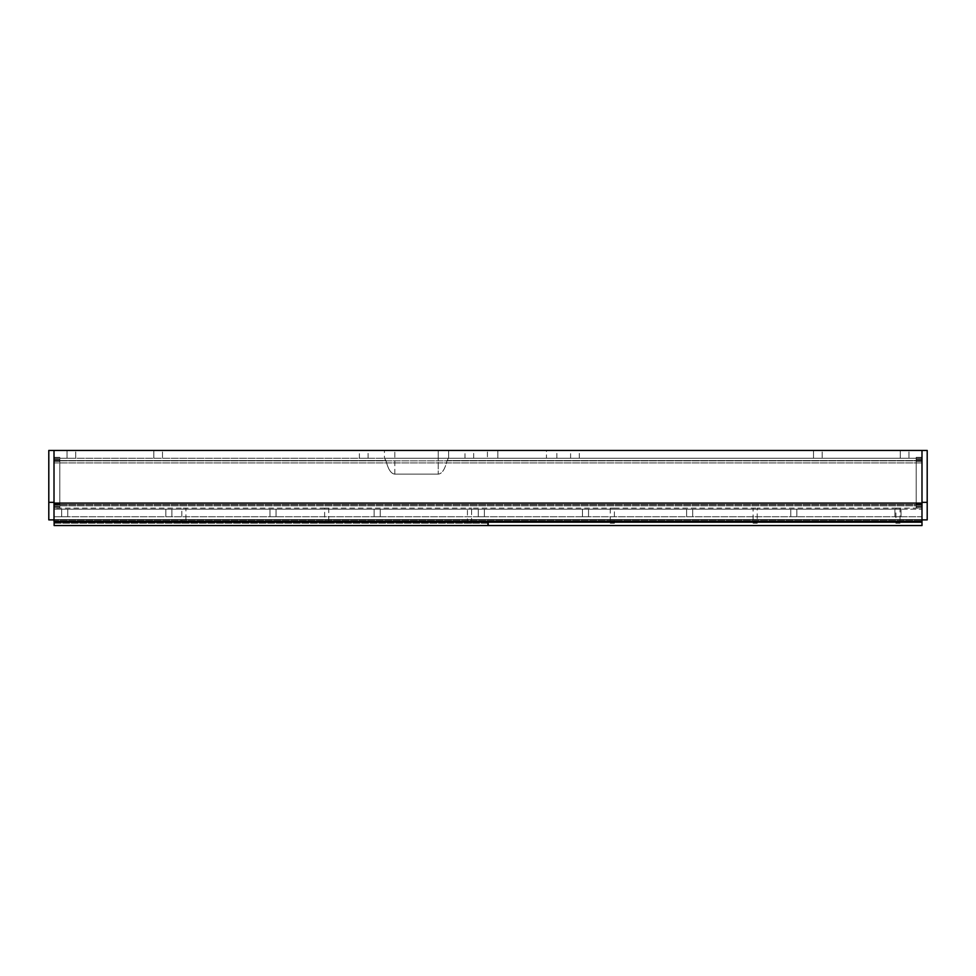<?xml version="1.0" encoding="UTF-8"?>
<svg xmlns="http://www.w3.org/2000/svg" width="976" height="976" viewBox="0 0 976 976"><rect width="100%" height="100%" fill="white"/><g stroke="black" fill="none" stroke-linecap="round" stroke-linejoin="round"><path stroke-width="0.73" stroke-dasharray="4.88 3.66" d="M59.817 504.86L59.817 507.813L54.009 507.813L54.009 457.378L54.009 507.813L59.817 507.813L59.817 457.378L54.009 457.378L59.817 457.378L59.817 461.331L59.817 457.378L54.009 457.378L59.817 457.378L59.817 504.104L59.817 457.378L54.009 457.378L59.817 457.378L59.817 507.813L54.009 507.813L59.817 507.813L59.817 504.86M54.009 502.335L54.009 450.436L54.009 502.335L48.8 502.335L48.8 450.436L921.991 450.436L921.991 519.879L921.991 450.436L927.2 450.436L927.2 519.879L921.991 519.879M54.009 504.751L54.009 461.331L54.009 506.703L54.009 504.751L59.817 504.751L59.817 506.703L59.817 461.331L59.817 504.751L54.009 504.751M54.009 519.879L48.8 519.879L48.8 502.335M916.183 504.86L916.183 507.813L921.991 507.813L921.991 457.378L921.991 507.813L916.183 507.813L916.183 457.378L921.991 457.378L916.183 457.378L916.183 461.331L916.183 457.378L921.991 457.378L916.183 457.378L916.183 504.104L916.183 457.378L921.991 457.378L916.183 457.378L916.183 507.813L921.991 507.813L916.183 507.813L916.183 504.86M921.991 504.751L921.991 461.331L921.991 506.703L921.991 504.751L916.183 504.751L916.183 506.703L916.183 461.331L916.183 504.751L921.991 504.751M921.991 502.335L927.2 502.335M921.991 522.172L921.991 503.091L54.009 503.091L54.009 521.465L54.009 519.61L921.991 519.61L488.183 519.61L921.991 519.61L488.183 519.61L921.991 519.61L921.991 522.172L488.183 522.172L488.183 525.564L921.991 525.564L488.183 525.564L488.183 521.465M487.939 522.172L54.131 522.172L54.131 525.564L54.131 519.61L487.939 519.61L487.939 525.564L54.131 525.564L54.131 519.61L487.939 519.61L487.939 525.564L54.131 525.564L487.939 525.564L487.939 521.465M54.131 522.172L54.131 519.61L487.939 519.61L54.131 519.61L54.131 521.465M921.991 521.465L54.009 521.465L921.991 521.465L54.009 521.465L54.009 519.61L921.991 519.61L54.009 519.61L921.991 519.61L921.991 521.465L921.991 519.61L54.009 519.61L921.991 519.61L54.009 519.61L921.991 519.61L54.009 519.61L921.991 519.61L54.009 519.61L54.009 516.743L54.009 520.232L54.009 516.743L54.009 519.61L54.009 516.743L54.009 519.61L54.009 516.743L54.009 519.61L921.991 519.61L54.009 519.61L921.991 519.61L54.009 519.61L921.991 519.61L921.991 525.564L488.183 525.564L488.183 522.172M570.606 458.244L579.293 458.244L570.606 458.244L570.606 450.436L579.293 450.436L570.606 450.436M579.293 458.244L579.293 450.436M465.003 458.244L473.677 458.244L465.003 458.244L465.003 450.436L473.677 450.436L465.003 450.436M473.677 458.244L473.677 450.436M359.388 458.244L368.074 458.244L359.388 458.244L359.388 450.436L368.074 450.436L359.388 450.436M368.074 458.244L368.074 450.436M900.287 458.244L900.287 450.436L908.973 450.436L900.287 450.436L908.973 450.436L900.287 450.436L900.287 458.244L908.973 458.244L908.973 450.436L908.973 458.244L900.287 458.244M813.496 458.244L813.496 450.436L822.17 450.436L813.496 450.436L822.17 450.436L813.496 450.436L813.496 458.244L822.17 458.244L822.17 450.436L822.17 458.244L813.496 458.244M67.027 458.244L67.027 450.436L75.713 450.436L67.027 450.436L75.713 450.436L67.027 450.436L67.027 458.244L75.713 458.244L75.713 450.436L75.713 458.244L67.027 458.244M153.83 458.244L153.83 450.436L162.504 450.436L153.83 450.436L162.504 450.436L153.83 450.436L153.83 458.244L162.504 458.244L162.504 450.436L162.504 458.244L153.83 458.244M385.971 460.526L384.422 458.244L384.422 450.436L448.643 450.436L384.422 450.436L448.643 450.436L384.422 450.436L384.422 458.244L394.829 458.244L384.422 458.244L385.971 460.526C388.07 469.249 391.022 473.787 394.829 474.129C391.022 473.787 388.07 469.249 385.971 460.526L54.009 460.526L54.009 458.244L54.009 509.191L67.747 509.191L67.747 516.743L61.659 516.743L67.747 516.743L61.659 516.743L67.747 516.743L61.659 516.743L67.747 516.743L61.659 516.743L67.747 516.743L61.659 516.743L67.747 516.743L61.659 516.743L67.747 516.743L67.747 509.191L67.747 516.743L67.747 509.191L67.747 516.743L67.747 509.191L61.659 509.191L61.659 516.743L61.659 509.191L67.747 509.191L61.659 509.191L67.747 509.191L61.659 509.191L61.659 516.743L61.659 509.191L67.747 509.191L61.659 509.191L67.747 509.191L61.659 509.191L61.659 516.743L61.659 509.191L171.898 509.191L171.898 516.743L165.822 516.743L171.898 516.743L165.822 516.743L171.898 516.743L165.822 516.743L171.898 516.743L165.822 516.743L171.898 516.743L165.822 516.743L171.898 516.743L165.822 516.743L171.898 516.743L171.898 509.191L171.898 516.743L171.898 509.191L171.898 516.743L171.898 509.191L165.822 509.191L165.822 516.743L165.822 509.191L171.898 509.191L165.822 509.191L171.898 509.191L165.822 509.191L165.822 516.743L165.822 509.191L171.898 509.191L165.822 509.191L171.898 509.191L165.822 509.191L165.822 516.743L165.822 509.191L276.062 509.191L276.062 516.743L269.974 516.743L276.062 516.743L269.974 516.743L276.062 516.743L269.974 516.743L276.062 516.743L269.974 516.743L276.062 516.743L269.974 516.743L276.062 516.743L269.974 516.743L276.062 516.743L276.062 509.191L276.062 516.743L276.062 509.191L276.062 516.743L276.062 509.191L269.974 509.191L269.974 516.743L269.974 509.191L276.062 509.191L269.974 509.191L276.062 509.191L269.974 509.191L269.974 516.743L269.974 509.191L276.062 509.191L269.974 509.191L276.062 509.191L269.974 509.191L269.974 516.743L269.974 509.191L380.213 509.191L380.213 516.743L374.137 516.743L380.213 516.743L374.137 516.743L380.213 516.743L374.137 516.743L380.213 516.743L374.137 516.743L380.213 516.743L374.137 516.743L380.213 516.743L374.137 516.743L380.213 516.743L380.213 509.191L380.213 516.743L380.213 509.191L380.213 516.743L380.213 509.191L374.137 509.191L374.137 516.743L374.137 509.191L380.213 509.191L374.137 509.191L380.213 509.191L374.137 509.191L374.137 516.743L374.137 509.191L380.213 509.191L374.137 509.191L380.213 509.191L374.137 509.191L374.137 516.743L374.137 509.191L484.377 509.191L484.377 516.743L478.289 516.743L484.377 516.743L478.289 516.743L484.377 516.743L478.289 516.743L484.377 516.743L478.289 516.743L484.377 516.743L478.289 516.743L484.377 516.743L478.289 516.743L484.377 516.743L484.377 509.191L484.377 516.743L484.377 509.191L484.377 516.743L484.377 509.191L478.289 509.191L478.289 516.743L478.289 509.191L484.377 509.191L478.289 509.191L484.377 509.191L478.289 509.191L478.289 516.743L478.289 509.191L484.377 509.191L478.289 509.191L484.377 509.191L478.289 509.191L478.289 516.743L478.289 509.191L588.54 509.191L588.54 516.743L582.452 516.743L588.54 516.743L582.452 516.743L588.54 516.743L582.452 516.743L588.54 516.743L582.452 516.743L588.54 516.743L582.452 516.743L588.54 516.743L582.452 516.743L588.54 516.743L588.54 509.191L588.54 516.743L588.54 509.191L588.54 516.743L588.54 509.191L582.452 509.191L582.452 516.743L582.452 509.191L588.54 509.191L582.452 509.191L588.54 509.191L582.452 509.191L582.452 516.743L582.452 509.191L588.54 509.191L582.452 509.191L588.54 509.191L582.452 509.191L582.452 516.743L582.452 509.191L692.692 509.191L692.692 516.743L686.604 516.743L692.692 516.743L686.604 516.743L692.692 516.743L686.604 516.743L692.692 516.743L686.604 516.743L692.692 516.743L686.604 516.743L692.692 516.743L686.604 516.743L692.692 516.743L692.692 509.191L692.692 516.743L692.692 509.191L692.692 516.743L692.692 509.191L686.604 509.191L686.604 516.743L686.604 509.191L692.692 509.191L686.604 509.191L692.692 509.191L686.604 509.191L686.604 516.743L686.604 509.191L692.692 509.191L686.604 509.191L692.692 509.191L686.604 509.191L686.604 516.743L686.604 509.191L796.855 509.191L796.855 516.743L790.767 516.743L796.855 516.743L790.767 516.743L796.855 516.743L790.767 516.743L796.855 516.743L790.767 516.743L796.855 516.743L790.767 516.743L796.855 516.743L790.767 516.743L796.855 516.743L796.855 509.191L796.855 516.743L796.855 509.191L796.855 516.743L796.855 509.191L790.767 509.191L790.767 516.743L790.767 509.191L796.855 509.191L790.767 509.191L796.855 509.191L790.767 509.191L790.767 516.743L790.767 509.191L796.855 509.191L790.767 509.191L796.855 509.191L790.767 509.191L790.767 516.743L790.767 509.191L901.007 509.191L901.007 516.743L894.919 516.743L901.007 516.743L894.919 516.743L901.007 516.743L894.919 516.743L901.007 516.743L894.919 516.743L901.007 516.743L894.919 516.743L901.007 516.743L894.919 516.743L901.007 516.743L901.007 509.191L901.007 516.743L901.007 509.191L901.007 516.743L901.007 509.191L894.919 509.191L894.919 516.743L894.919 509.191L901.007 509.191L894.919 509.191L901.007 509.191L894.919 509.191L894.919 516.743L894.919 509.191L901.007 509.191L894.919 509.191L901.007 509.191L894.919 509.191L894.919 516.743L894.919 509.191L921.991 509.191L921.991 458.244L921.991 509.191L921.991 504.824L921.991 509.191L54.009 509.191L54.009 458.244L54.009 460.526L385.971 460.526M487.427 450.436L546.45 450.436L487.427 450.436L487.427 458.244L497.845 458.244L487.427 458.244M921.991 508.118L921.991 505.836L921.991 508.118L900.031 508.118L900.031 523.234L895.895 523.234L895.895 508.118L900.031 508.118L757.217 508.118L757.217 523.234L753.082 523.234L753.082 508.118L757.217 508.118L614.392 508.118L614.392 523.234L610.268 523.234L610.268 508.118L614.392 508.118L471.579 508.118L471.579 523.234L467.443 523.234L467.443 508.118L471.579 508.118L328.766 508.118L328.766 523.234L324.63 523.234L324.63 508.118L328.766 508.118L181.804 508.118L185.94 508.118L185.94 523.234L181.804 523.234L185.94 523.234M54.009 508.118L54.009 458.244L54.009 508.118L181.804 508.118L181.804 523.234M324.63 523.234L328.766 523.234M467.443 523.234L471.579 523.234M610.268 523.234L614.392 523.234M753.082 523.234L757.217 523.234M895.895 523.234L900.031 523.234M921.991 461.721L921.991 505.836L921.991 461.721M921.991 520.049L921.991 516.743L921.991 520.049M546.45 450.436L556.857 450.436L546.45 450.436L546.45 458.244L497.845 458.244L556.857 458.244L546.45 458.244L546.45 450.436M448.411 458.244L921.991 458.244L448.411 458.244L447.093 460.526L448.411 458.244M488.183 523.234L54.009 523.234L54.009 521.916L921.991 521.733L54.009 521.916M54.131 523.234L487.939 523.234M488.183 521.818L921.991 521.818L921.991 523.234L921.991 521.916M54.131 521.818L487.939 521.818M921.991 516.743L921.991 519.61L921.991 516.743L921.991 519.61L921.991 516.743L921.991 519.61L921.991 516.743L54.009 516.743L921.991 516.743M921.991 450.436L921.991 503.091M54.009 450.436L54.009 503.091M54.009 458.244L921.991 458.244L54.009 458.244M900.824 509.191L54.009 509.191L900.824 509.191M438.236 474.129L394.829 474.129L438.236 474.129C442.043 473.787 444.995 469.249 447.093 460.526C444.995 469.249 442.043 473.787 438.236 474.129L438.236 450.436L438.236 458.244L448.643 458.244L394.829 458.244L438.236 458.244L438.236 450.436L438.236 474.129M59.817 504.104L54.009 504.104L59.817 504.104M59.817 503.86L54.009 503.86L59.817 503.86M59.817 461.331L54.009 461.331L59.817 461.331M59.817 459.33L54.009 459.33L59.817 459.33M59.817 459.574L54.009 459.574L59.817 459.574M916.183 504.104L921.991 504.104L916.183 504.104M916.183 503.86L921.991 503.86L916.183 503.86M916.183 461.331L921.991 461.331L916.183 461.331M916.183 459.33L921.991 459.33L916.183 459.33M916.183 459.574L921.991 459.574L916.183 459.574M394.829 474.129L394.829 450.436L394.829 474.129M497.845 458.244L497.845 450.436L497.845 458.244M54.009 462.905L921.991 462.905L54.009 462.905M54.009 520.232L921.991 520.232L54.009 520.232M447.093 460.526L921.991 460.526L447.093 460.526M54.009 505.836L921.991 505.836L54.009 505.836M54.009 504.824L921.991 504.824L54.009 504.824M54.009 504.543L921.991 504.543L54.009 504.543M54.009 460.818L921.991 460.818L54.009 460.818M59.817 506.703L54.009 506.703M916.183 506.703L921.991 506.703M556.857 458.244L556.857 450.436M448.643 458.244L448.643 450.436L448.643 458.244"/><path stroke-width="1.46" d="M54.009 502.335L48.8 502.335L48.8 519.879L54.009 519.879M488.183 521.465L488.183 522.172L921.991 522.172L921.991 503.091L54.009 503.091L54.009 450.436L48.8 450.436L48.8 502.335M921.991 519.879L927.2 519.879L927.2 450.436L54.009 450.436M921.991 502.335L927.2 502.335M488.183 522.172L488.183 525.564L921.991 525.564L921.991 522.172M54.131 525.564L487.939 525.564L487.939 522.172L54.131 522.172L54.131 525.564M487.939 521.465L487.939 522.172M54.131 521.465L54.131 522.172M54.131 521.818L54.131 523.234M54.009 503.091L54.009 521.465L921.991 521.465M921.991 503.091L921.991 450.436"/></g></svg>
